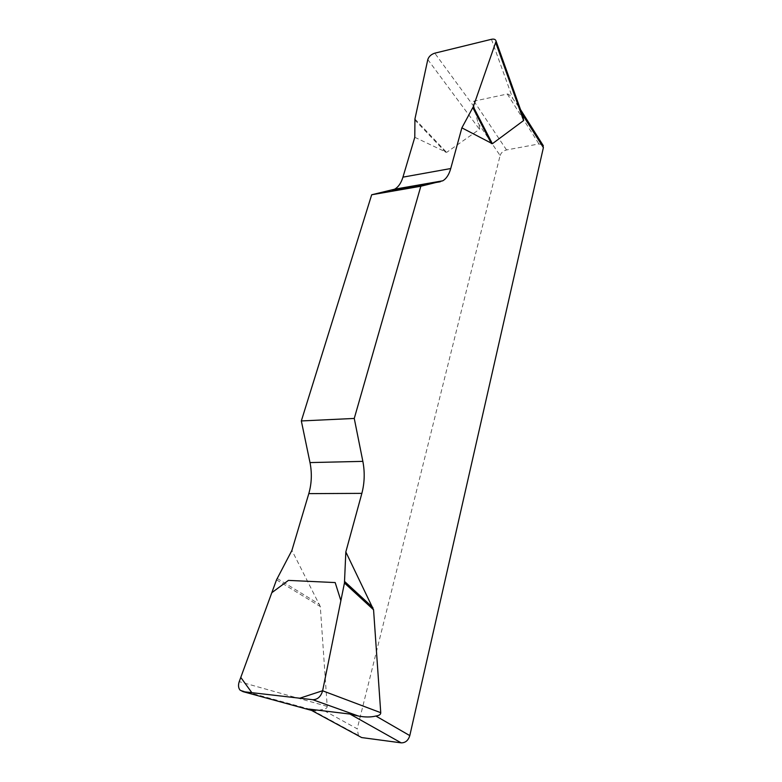 <?xml version="1.0" encoding="UTF-8"?>
<svg xmlns="http://www.w3.org/2000/svg" width="782" height="782" viewBox="0 0 782 782"><rect width="100%" height="100%" fill="white"/><g stroke="black" fill="none" stroke-linecap="round" stroke-linejoin="round"><path stroke-width="0.59" stroke-dasharray="3.91 2.93" d="M414.792 137.3L446.62 152.382L479.474 129.304C479.982 128.893 479.483 126.762 477.978 122.911L500.099 155.52L357.208 728.814L322.155 709.548L315.82 710.73L311.05 710.261M276.525 579.833L320.297 606.539L327.199 706.361C327.277 708.052 325.595 709.118 322.155 709.548M320.297 606.539L291.911 550.401M521.643 112.725L518.984 107.232L512.797 98.581C510.147 95.375 508.31 93.86 507.303 94.026L473.941 101.161C473.012 101.416 473.051 103.273 474.058 106.753L477.978 122.911M500.099 155.52C501.115 152.666 503.266 150.809 506.541 149.939L538.945 143.956L542.708 144.778M358.508 735.852L357.208 728.814M277.16 578.416L319.574 604.349M414.822 119.91L445.584 152.255M414.929 119.03L446.62 152.382M507.303 94.026L538.945 143.956M506.541 149.939L473.941 101.161M327.199 706.361L239.233 681.64M427.803 59.559L479.474 129.304M474.058 106.753L434.782 53.176M491.448 39.305L512.797 98.581M519.043 107.261L520.529 109.607M357.931 735.06L312.644 710.476M240.338 690.174L315.908 710.887"/><path stroke-width="1.17" d="M496.189 41.436L523.129 116.889L523.598 120.555L492.377 143.722L461.869 127.847L473.296 106.714L496.101 41.211C495.651 39.403 494.107 38.768 491.448 39.305L434.782 53.176C431.156 54.359 428.839 56.49 427.803 59.559L414.929 119.03L414.792 137.3L402.945 177.152C401.127 183.115 398.331 187.133 394.558 189.215L371.685 194.767L301.334 420.951L310.004 462.582C312.096 473.139 311.695 483.481 308.802 493.628L291.911 550.401L276.525 579.833L239.233 681.64C238.07 685.12 238.334 687.935 240.025 690.086L243.046 691.65L312.771 699.714C317.619 699.607 320.903 696.625 322.624 690.789L344.451 583.001L345.83 551.945L361.861 493.364C364.598 482.914 364.93 472.25 362.858 461.37L354.256 418.438L301.334 420.951M371.685 194.767L420.833 186.243L442.759 180.808C446.366 178.726 449.024 174.63 450.735 168.541L461.869 127.847M420.833 186.243L354.256 418.438M345.83 551.945L373.561 609.774L380.746 712.695C380.834 714.445 379.211 715.559 375.898 716.029L409.797 735.608C408.263 740.486 405.389 742.9 401.186 742.851L349.984 714.064L309.193 709.118L311.05 710.261L243.046 691.65M542.708 144.778L543.382 147.632L409.797 735.608M523.129 116.889L521.643 112.725M309.193 709.118L361.655 737.563L401.186 742.851M349.984 714.064L358.381 716.029C364.979 717.299 370.815 717.299 375.898 716.029M361.655 737.563L358.508 735.852M344.637 581.505L372.848 607.526M344.451 583.001L373.561 609.774M472.856 107.691L491.389 143.575M473.296 106.714L492.377 143.722M322.643 690.721L299.789 698.209L251.843 692.666L240.778 677.417L271.804 592.717L288.411 580.391L335.175 582.57L340.884 600.605L322.643 690.721M543.382 147.632L522.132 113.996M440.354 181.737L392.046 190.143M402.945 177.152L450.735 168.541M310.004 462.582L362.858 461.37M361.861 493.364L308.802 493.628M322.624 690.789L380.746 712.695M358.381 716.029L312.771 699.714M523.598 120.555L495.876 43.078M520.529 109.607L543.324 145.745M442.759 180.808L394.558 189.215"/></g></svg>
